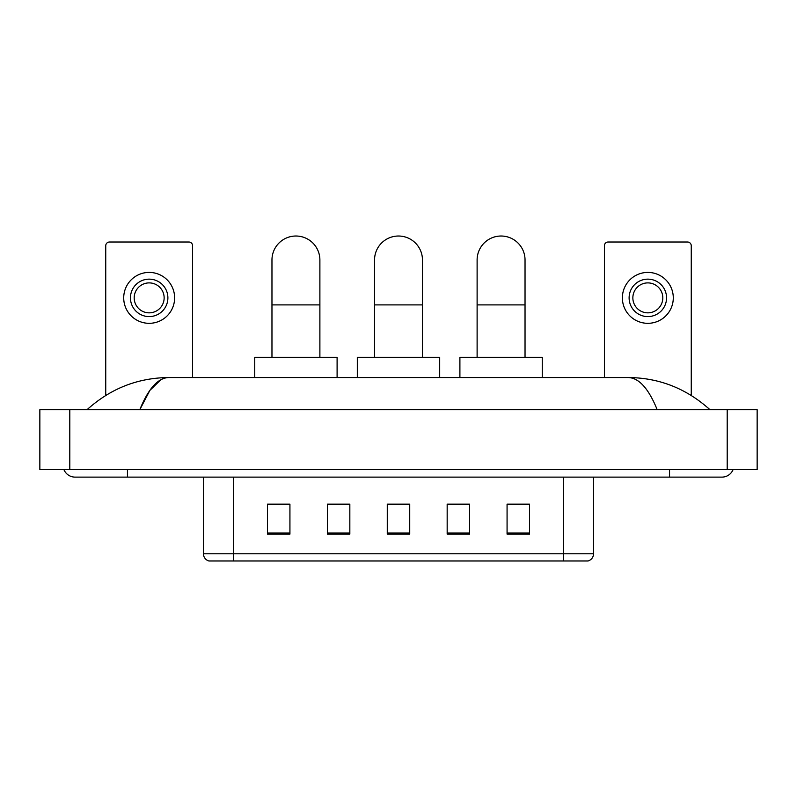 <?xml version="1.0" encoding="UTF-8"?>
<svg xmlns="http://www.w3.org/2000/svg" width="797" height="797" viewBox="0 0 797 797"><rect width="100%" height="100%" fill="white"/><g stroke="black" fill="none" stroke-linecap="round" stroke-linejoin="round"><path stroke-width="1.2" d="M335.388 504.302L327.368 504.152L327.368 534.1L349.833 534.1L349.833 504.152L327.368 504.152L349.833 504.302M563.599 560.978L563.599 553.785L593.546 553.785C593.337 557.382 591.543 559.773 588.156 560.978L208.844 560.978A7.492 7.492 0 0 1 203.454 553.785L203.454 477.114M529.527 534.1L529.527 504.152L507.071 504.152L507.071 534.1L529.527 534.1M469.632 534.1L469.632 504.152L447.167 504.152L447.167 534.1L469.632 534.1M289.929 534.1L289.929 504.152L267.473 504.152L267.473 534.1L289.929 534.1M409.728 534.1L409.728 504.152L387.272 504.152L387.272 534.1L409.728 534.1M550.129 560.978L246.871 560.978M507.071 504.302L528.032 504.302M268.968 504.302L289.929 504.302M447.167 504.302L461.612 504.302M409.728 504.302L387.272 504.302M63.939 469.632A11.985 11.985 0 0 0 75.038 477.114A11.985 11.985 0 0 1 63.939 469.632A11.985 11.985 0 0 0 75.038 477.114L721.962 477.114A11.985 11.985 0 0 0 733.061 469.632A11.985 11.985 0 0 1 721.962 477.114A11.985 11.985 0 0 0 733.061 469.632A11.985 11.985 0 0 1 721.962 477.114M657.206 409.728C648.619 388.587 638.965 377.858 628.265 377.539L168.735 377.539C158.035 377.858 148.381 388.587 139.794 409.728L149.876 390.371L160.964 379.641M69.797 409.728L757.15 409.728L757.15 469.632L39.85 469.632L39.85 409.728L69.797 409.728L69.797 469.632M628.265 377.539C659.169 377.778 686.416 388.508 709.978 409.728L707.427 407.416M89.573 407.416L87.022 409.728C110.474 388.557 137.712 377.818 168.735 377.539M192.595 377.539L192.595 245.755A3.746 3.746 0 0 0 188.849 242.009L109.488 242.009A3.746 3.746 0 0 0 105.742 245.755L105.742 395.442M149.169 279.149A18.72 18.72 0 0 0 130.449 297.869A18.72 18.72 0 0 0 149.169 316.588A18.72 18.72 0 0 0 167.888 297.869A18.72 18.72 0 0 0 149.169 279.149M149.169 282.895A14.974 14.974 0 0 0 134.195 297.869A14.974 14.974 0 0 0 149.169 312.842A14.974 14.974 0 0 0 164.142 297.869A14.974 14.974 0 0 0 149.169 282.895M149.169 323.323A25.454 25.454 0 0 0 174.623 297.869A25.454 25.454 0 0 0 149.169 272.415A25.454 25.454 0 0 0 123.714 297.869A25.454 25.454 0 0 0 149.169 323.323M374.54 357.315L374.54 259.981A23.96 23.96 0 0 1 398.5 236.022A23.96 23.96 0 0 1 422.46 259.981A23.96 23.96 0 0 0 398.5 236.022M422.46 357.315L422.46 259.981M439.685 377.539L439.685 357.315L357.315 357.315L357.315 377.539M271.966 357.315L271.966 259.981A23.96 23.96 0 0 1 295.926 236.022A23.96 23.96 0 0 1 319.886 259.981A23.96 23.96 0 0 0 295.926 236.022M319.886 357.315L319.886 259.981M337.101 377.539L337.101 357.315L254.741 357.315L254.741 377.539M477.114 357.315L477.114 259.981A23.96 23.96 0 0 1 501.074 236.022A23.96 23.96 0 0 1 525.034 259.981A23.96 23.96 0 0 0 501.074 236.022M525.034 357.315L525.034 259.981M542.259 377.539L542.259 357.315L459.899 357.315L459.899 377.539M691.258 395.442L691.258 245.755A3.746 3.746 0 0 0 687.512 242.009L608.151 242.009A3.746 3.746 0 0 0 604.405 245.755L604.405 377.539M647.831 279.149A18.72 18.72 0 0 0 629.112 297.869A18.72 18.72 0 0 0 647.831 316.588A18.72 18.72 0 0 0 666.551 297.869A18.72 18.72 0 0 0 647.831 279.149M647.831 282.895A14.974 14.974 0 0 0 632.858 297.869A14.974 14.974 0 0 0 647.831 312.842A14.974 14.974 0 0 0 662.805 297.869A14.974 14.974 0 0 0 647.831 282.895M647.831 323.323A25.454 25.454 0 0 0 673.286 297.869A25.454 25.454 0 0 0 647.831 272.415A25.454 25.454 0 0 0 622.377 297.869A25.454 25.454 0 0 0 647.831 323.323M203.454 553.785L233.401 553.785L233.401 560.978M233.401 477.114L233.401 553.785L563.599 553.785L563.599 477.114M409.728 533.054L387.272 533.054M349.833 533.054L327.368 533.054M289.929 533.054L267.473 533.054M469.632 533.054L447.167 533.054M529.527 533.054L507.071 533.054M669.55 469.632L669.55 477.114M127.45 469.632L127.45 477.114M727.203 409.728L727.203 469.632M374.54 304.902L422.46 304.902M271.966 304.902L319.886 304.902M477.114 304.902L525.034 304.902M593.546 553.785L593.546 477.114"/></g></svg>
